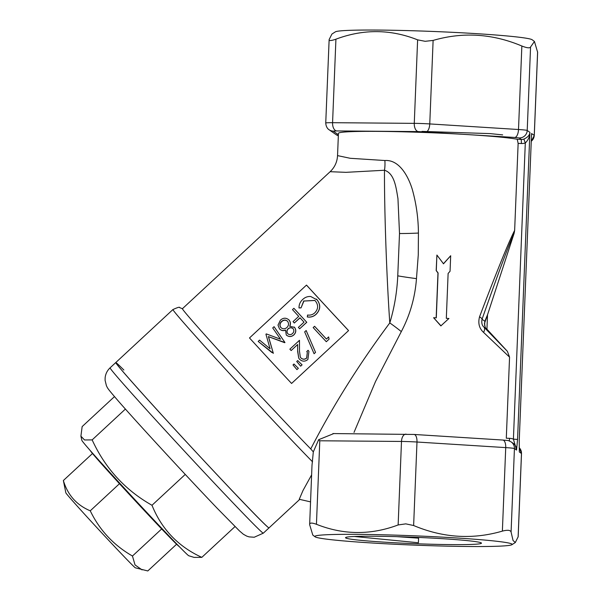 <?xml version="1.0" encoding="UTF-8"?>
<svg xmlns="http://www.w3.org/2000/svg" width="601" height="601" viewBox="0 0 601 601"><rect width="100%" height="100%" fill="white"/><g stroke="black" fill="none" stroke-linecap="round" stroke-linejoin="round"><path stroke-width="0.9" d="M534.447 41.484L530.563 46.968C529.887 48.35 526.979 48.027 521.856 46.014C492.459 33.626 462.875 31.763 433.118 40.425L425.17 41.304L417.62 39.854C390.59 29.118 363.357 28.901 335.921 39.185C331.121 40.838 328.86 40.966 329.138 39.576L331.925 34.054L335.335 31.868A98.737 4.65 2.3 0 1 426.718 31.214A98.737 4.65 2.3 0 1 532.201 39.779L534.447 41.484L537.625 52.272L534.289 135.45A15.543 0.729 2.3 0 0 534.251 135.398L537.602 51.889M335.921 39.185L332.571 122.694A15.543 0.729 2.3 0 0 325.742 123.025L329.138 39.576M406.464 535.506A98.737 4.65 2.3 0 1 511.917 544.694A98.737 4.65 2.3 0 1 420.542 545.355A98.737 4.65 2.3 0 1 315.059 536.791A98.737 4.65 2.3 0 1 406.464 535.506M511.917 544.694L515.327 542.515L518.175 536.723L521.51 453.545A15.543 0.729 -177.7 0 0 521.473 453.492L519.339 451.997L519.226 440.638L531.562 133.512L534.251 135.398A7.775 7.745 -55 0 1 531.261 141.22M515.327 542.515L513.051 540.517L511.083 532.065C510.512 530.082 507.612 529.766 502.376 531.111C472.611 539.773 443.035 537.91 413.631 525.522L405.788 523.862L398.14 524.951C370.704 535.243 343.471 535.018 316.442 524.29C311.761 522.577 309.5 522.712 309.65 524.673L312.805 535.085L315.059 536.791M268.624 527.686A112.71 2.073 -132.8 0 1 187.61 443.117A112.71 2.073 -132.8 0 1 115.745 362.583A112.71 2.073 47.2 0 0 158.694 411.662A112.71 2.073 47.2 0 0 240.618 499.559A112.71 2.073 47.2 0 0 269.038 527.866A112.71 2.073 -132.8 0 1 268.624 527.686M311.611 474.888L303.002 490.499L299.253 499.281L310.529 501.873M309.65 524.673L311.994 465.377L313.324 451.869L318.628 439.714L333.773 433.576M330.137 171.698L182.396 308.726A106.88 1.968 -132.8 0 0 229.522 362.275A106.88 1.968 -132.8 0 0 310.747 448.939C332.796 406.051 359.143 364.048 389.794 322.917C386.631 277.745 384.257 209.358 384.49 170.248L345.988 172.337L330.137 171.698C334.719 167.333 337.191 161.962 337.544 155.606L350.195 158.288L384.873 160.52C399.207 159.483 408.244 176.146 412.271 189.323C416.268 203.589 418.319 218.171 418.424 233.053L418.266 255.019L416.47 278.631C415.081 297.375 410.025 315.029 401.318 331.594L375.535 381.507L354.012 432.412M337.544 155.606L338.438 133.332A91.337 4.305 2.3 0 1 423.194 132.438A91.337 4.305 2.3 0 1 517.266 139.289L521.285 139.44L519.151 137.945L514.794 137.464L418.311 131.589A7.775 4.365 -89.5 0 1 414.269 123.355A15.543 0.729 2.3 0 1 421.864 123.536A15.543 0.729 2.3 0 1 429.76 123.926L518.505 129.516L521.856 46.014M408.65 537.039A68.018 3.2 -177.7 0 0 345.537 537.7A68.018 3.2 -177.7 0 0 418.349 543.822A68.018 3.2 -177.7 0 0 481.461 543.161A68.018 3.2 -177.7 0 0 408.65 537.039M354.365 536.483L418.394 542.763L418.604 537.437M530.563 46.968L527.212 130.47L529.894 132.348C529.879 136.404 528.354 139.95 525.304 142.985L523.884 139.086C527.798 137.276 529.804 135.03 529.894 132.348L517.559 439.474L516.567 450.059L514.433 448.564L511.083 532.065M502.376 531.111L505.726 447.61L416.989 442.02A15.543 0.729 -177.7 0 0 409.093 441.63A15.543 0.729 -177.7 0 0 401.491 441.45L319.792 440.781L318.628 439.714M484.391 323.721L487.516 314.811L484.834 321.235C484.398 325.584 485.105 328.236 486.938 329.198A7.775 7.745 -55 0 0 486.975 329.243L507.394 351.322L509.558 357.137L483.55 332.383C479.222 328.394 477.878 323.203 479.538 316.81C497.35 269.939 509.055 241.144 514.644 230.408L518.137 143.391L517.266 139.289M487.516 314.811L486.938 329.198L487.516 314.811L514.11 233.353C508.777 244.87 498.086 273.515 482.047 319.289C481.378 322.902 482.032 325.524 484 327.154L507.394 351.322M348.557 330.61L348.362 330.355A106.88 1.968 -132.8 0 1 306.893 285.498L306.48 285.099A108.435 1.998 -132.8 0 0 348.557 330.61L291.575 383.453A108.435 1.998 -132.8 0 1 249.498 337.95L306.48 285.099M401.318 331.594A23.319 2.201 37.5 0 0 389.794 322.917C394.369 307.735 397.021 292.041 397.757 275.836L399.507 233.511L397.952 198.555C396.127 188.128 394.692 173.426 384.49 170.248A23.319 10.961 82.8 0 0 384.873 160.52M310.747 448.939L313.324 451.869M517.559 439.474L513.412 439.136A11.659 11.614 125 0 0 509.565 438.332L506.297 438.212L509.558 357.137M433.599 317.726L440.856 325.892L448.924 318.492A92.111 4.342 2.3 0 0 446.318 318.35L448.121 273.447L450.059 271.254L450.682 255.733L443.508 263.794L436.904 255.049L436.281 270.563L438.091 272.944L436.288 317.846A92.111 4.342 2.3 0 0 433.599 317.726L441.021 325.862M436.904 255.049L436.176 270.593L437.971 272.974L436.168 317.846M450.682 255.733L443.35 263.824M514.644 230.408L514.11 233.353M502.669 134.887L490.138 133.61L421.992 131.386M418.574 538.165L396.9 536.655M483.55 332.383A7.775 4.117 -43.5 0 0 484 327.154L486.975 329.243M479.538 316.81A7.775 2.088 19.3 0 1 482.047 319.289L484.834 321.235M518.137 143.391L521.405 143.511A11.659 11.614 125 0 0 525.304 142.985L513.412 439.136L516.567 450.059A7.775 7.745 -55 0 0 513.277 443.403L511.143 441.908A7.775 7.745 125 0 1 514.433 448.564A15.543 0.729 -177.7 0 0 505.726 447.61A7.775 3.381 93.6 0 0 502.819 440.045L414.081 434.455A7.775 3.381 93.6 0 1 416.989 442.02L413.631 525.522M531.539 134.271L531.562 133.512M519.317 451.088L519.339 451.997A7.775 7.745 125 0 0 519.302 450.855M314.871 300.477L303.918 301.041L301.033 307.885L299.02 307.96C298.93 304.624 300.139 301.815 302.664 299.523C304.947 297.307 307.629 296.301 310.702 296.503L317.148 299.891C320.859 304.812 320.551 309.583 316.231 314.195C313.669 316.584 310.694 317.508 307.329 316.967L307.569 315.014C310.349 315.427 312.775 314.684 314.856 312.768C318.327 308.967 318.515 305.06 315.435 301.041L314.811 300.417L303.918 301.041M316.321 299.073L317.148 299.891M299.651 328.8L306.788 322.301A108.435 1.998 -132.8 0 1 294.047 308.456L293.881 308.298A109.217 2.013 -132.8 0 0 306.72 322.241L299.651 328.8A109.217 2.013 -132.8 0 1 298.366 327.402L304.031 322.144A109.217 2.013 -132.8 0 1 299.982 317.749L294.31 323.007A109.217 2.013 -132.8 0 1 293.04 321.625L298.712 316.374A109.217 2.013 -132.8 0 1 292.484 309.598L293.881 308.298M300.079 317.861L294.31 323.007M288.683 319.687L289.104 320.093C290.599 321.956 290.831 324.044 289.795 326.366M294.174 327.019L294.625 327.447C296.391 330.107 296.128 332.623 293.821 334.982C291.29 337.033 288.811 337.056 286.369 335.035M286.271 334.96L285.535 330.107C283.214 330.933 281.208 330.542 279.518 328.927L278 325.133L280.374 320.198C283.266 317.636 286.136 317.561 288.961 319.965C290.471 321.835 290.711 323.939 289.682 326.268L294.535 327.372C296.316 330.047 296.053 332.571 293.754 334.93C291.222 336.981 288.728 336.988 286.271 334.96L286.782 335.433M285.648 330.204C283.326 331.038 281.328 330.655 279.66 329.055M279.518 328.927L279.908 329.318M258.175 341.413L259.572 340.121L270.082 348.775L265.935 334.224L266.288 333.893L280.539 339.212L272.711 327.936L274.071 326.674L284.972 342.532L268.512 336.665L273.335 353.328L258.175 341.413L271.78 352.464M326.381 338.979A108.435 1.998 -132.8 0 1 314.593 326.29L313.159 327.575A109.217 2.013 -132.8 0 0 326.313 341.729L329.085 339.159L328.597 336.921L326.433 339.054A109.217 2.013 -132.8 0 1 314.563 326.275M306.127 330.505L315.548 352.374L314.075 353.741L304.662 331.865L306.172 330.535L311.333 342.593M314.075 353.741L309.861 343.952M300.958 358.001C302.844 359.608 304.76 359.638 306.713 358.068L307.336 352.381L306.758 351.547L308.11 350.293L308.944 351.412L307.885 359.481C305.068 361.749 302.311 361.697 299.614 359.3L298.727 358.098L297.668 351.585L297.638 344.516L291.154 350.556A109.217 2.013 -132.8 0 1 289.862 349.181L299.471 340.316L299.486 351.157L300.335 357.159L300.921 357.933C302.791 359.541 304.707 359.556 306.66 357.986L307.314 352.344M298.727 358.098L297.668 350.556M300.32 357.137L300.921 357.933M297.713 360.562L302.085 364.86L300.665 366.174L296.714 361.486L297.713 360.562L302.085 364.86M293.979 364.018L298.359 368.315L296.939 369.63L292.995 364.935L293.979 364.018L298.359 368.315M293.033 364.995L294.017 364.078M296.751 361.547L297.75 360.623M306.788 351.608L308.14 350.353L308.944 351.412M297.638 344.516L291.132 350.556M299.433 340.301L299.471 348.858M326.433 339.054L328.649 337.003M274.071 326.674L284.972 342.532M284.671 342.69L268.512 336.665M268.369 336.53L273.335 353.328M294.22 327.064L294.625 327.447M287.503 321.235C285.528 319.612 283.537 319.702 281.538 321.505C279.6 323.428 279.39 325.457 280.907 327.598C282.876 329.183 284.882 329.16 286.917 327.522C288.826 325.509 289.021 323.413 287.503 321.235L287.255 320.994M287.639 321.362C285.678 319.755 283.695 319.852 281.689 321.655C279.758 323.571 279.54 325.599 281.043 327.725L281.148 327.838M293.093 328.679C291.447 327.395 289.787 327.425 288.104 328.762C286.662 330.332 286.542 331.97 287.744 333.698C289.366 334.997 290.967 334.922 292.552 333.487C294.062 331.977 294.242 330.377 293.093 328.679L292.83 328.431M293.19 328.762C291.545 327.485 289.892 327.522 288.217 328.86C286.767 330.43 286.639 332.068 287.841 333.773L287.999 333.938M303.76 300.898L301.033 307.885M300.891 307.757L299.02 307.96M317.035 299.786C320.769 304.745 320.483 309.53 316.164 314.143L316.231 314.195M316.164 314.143C313.602 316.532 310.627 317.448 307.239 316.892M484.782 325.855L484.534 324.938M80.91 436.176L81.886 440.435A78.701 1.45 47.2 0 0 93.801 454.589A78.701 1.45 47.2 0 0 151.955 517.934A78.701 1.45 47.2 0 0 188.864 555.782L194.07 557.39L201.823 557.36C178.242 546.564 161.631 529.203 151.993 505.276C125.076 490.048 105.13 468.254 92.156 439.894L84.546 439.97L80.91 436.176L82.149 426.59L114.475 396.607M123.866 370.028A112.71 2.073 47.2 0 0 115.745 362.583L110.051 367.872A112.71 2.073 47.2 0 0 152.992 416.944A112.71 2.073 47.2 0 0 234.916 504.848A112.71 2.073 47.2 0 0 263.336 533.155L254.223 537.241L249.092 536.881L246.726 536.115L243.36 534.244L239.378 530.826L217.036 508.1C187.399 477.179 137.216 422.758 118.164 400.859C107.414 388.351 107.849 388.644 106.415 385.707L105.1 380.388L105.13 377.811C105.543 373.912 107.188 370.599 110.051 367.872M125.406 409.063L92.156 439.894M185.258 474.422L151.993 505.276M235.014 526.574L201.823 557.36M92.494 453.515L63.368 480.522L65.847 492.835A51.168 0.939 47.2 0 0 85.845 515.628A51.168 0.939 47.2 0 0 122.536 554.978A51.168 0.939 47.2 0 0 135.405 567.832L147.793 570.95L176.611 544.221M63.368 480.522C67.68 494.991 76.643 505.088 90.255 510.812C99.608 530.187 113.679 545.257 132.46 556.023L135.03 564.932L142.084 569.898M179.196 546.482A65.299 1.202 -132.8 0 1 148.665 515.185A65.299 1.202 -132.8 0 1 100.314 462.522A65.299 1.202 -132.8 0 1 90.428 450.773M161.677 528.933L132.46 556.023M119.471 483.715L90.255 510.812M406.156 434.17A7.775 4.365 90.5 0 0 405.908 434.155A7.775 4.365 90.5 0 0 401.491 441.45L398.14 524.951M312.573 461.846A112.71 2.073 -132.8 0 1 225.961 369.69A112.71 2.073 -132.8 0 1 172.908 309.568L115.745 362.583M518.122 536.993L521.473 453.492A7.775 7.745 125 0 0 519.166 447.655L521.51 453.545M418.311 131.589L336.613 130.928A7.775 4.365 -89.5 0 1 332.571 122.694L414.269 123.355L417.62 39.854M433.118 40.425L429.76 123.926A7.775 3.381 -86.4 0 1 426.056 131.874M514.794 137.464A7.775 3.381 -86.4 0 0 518.505 129.516A15.543 0.729 2.3 0 1 527.212 130.47A7.775 7.745 -55 0 1 519.151 137.945M319.792 440.781L316.442 524.29M336.613 130.928L333.217 131.123L338.386 134.737M399.507 233.511A23.319 1.255 177.4 0 0 418.424 233.053M416.47 278.631A23.319 0.917 7.6 0 1 397.757 275.836M413.909 434.455A7.775 3.381 93.6 0 1 414.081 434.455L332.931 433.561M502.646 440.045A7.775 3.381 93.6 0 1 502.819 440.045C510.121 440.766 507.372 440.172 511.143 441.908M521.405 143.511L521.285 139.44A7.775 7.745 -55 0 0 523.884 139.086M333.217 131.123A7.775 7.745 125 0 1 329.07 129.733C329.401 129.929 326.133 128.494 325.742 123.025M336.109 134.654L338.348 135.751A7.775 7.745 125 0 1 336.109 134.654L329.07 129.733M509.565 438.332L509.378 440.984M299.824 499.311L263.336 533.155M172.908 309.568C177.603 307.419 179.857 306.765 179.661 307.614L182.681 308.831M531.254 141.31L534.289 135.45M531.539 134.226L519.234 440.646L519.324 451.268"/></g></svg>
